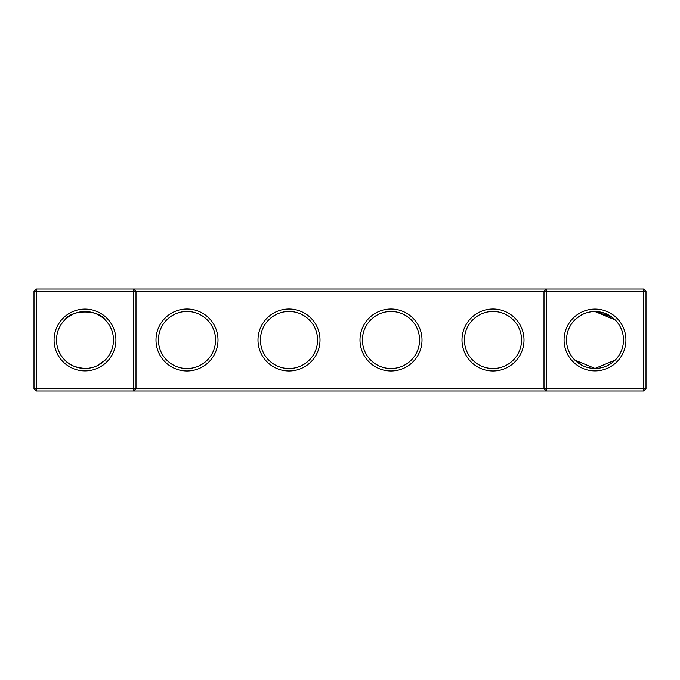<?xml version="1.0" encoding="UTF-8"?>
<svg xmlns="http://www.w3.org/2000/svg" width="680" height="680" viewBox="0 0 680 680"><rect width="100%" height="100%" fill="white"/><g stroke="black" fill="none" stroke-linecap="round" stroke-linejoin="round"><path stroke-width="1.02" d="M64.864 319.863C71.306 309.306 98.787 309.383 105.136 319.863M133.552 289L36.448 289L36.448 388.552L133.552 388.552L133.552 291.448L34 291.448L34 388.552L36.448 388.552L36.448 391L133.552 391L133.552 388.552L544 388.552L544 291.448L136 291.448L136 388.552L133.552 391L546.448 391L544 388.552L546.448 388.552L546.448 291.448L544 291.448L546.448 289L546.448 291.448L643.552 291.448L643.552 388.552L546.448 388.552L546.448 391L643.552 391L646 388.552L646 291.448L643.552 291.448L643.552 289L133.552 289L133.552 291.448L136 291.448L133.552 289M85 368.475A28.475 28.475 0 0 1 60.333 325.762A28.475 28.475 0 0 1 109.667 325.762A28.475 28.475 0 0 1 85 368.475C75.582 367.668 68.876 364.888 64.864 360.137M105.136 360.137L97.104 365.78M643.552 289L646 291.448M36.448 289L34 291.448M85 370.923A30.923 30.923 0 0 1 58.216 324.538A30.923 30.923 0 0 1 111.783 324.538A30.923 30.923 0 0 1 85 370.923M187 371.008A31.008 31.008 0 0 0 213.851 324.496A31.008 31.008 0 0 0 160.148 324.496A31.008 31.008 0 0 0 187 371.008M289 371.008A31.008 31.008 0 0 0 315.851 324.496A31.008 31.008 0 0 0 262.149 324.496A31.008 31.008 0 0 0 289 371.008M391 371.008A31.008 31.008 0 0 0 417.851 324.496A31.008 31.008 0 0 0 364.149 324.496A31.008 31.008 0 0 0 391 371.008M493 371.008A31.008 31.008 0 0 0 519.851 324.496A31.008 31.008 0 0 0 466.148 324.496A31.008 31.008 0 0 0 493 371.008M595 370.923A30.923 30.923 0 0 0 621.784 324.538A30.923 30.923 0 0 0 568.216 324.538A30.923 30.923 0 0 0 595 370.923M614.048 318.835L615.137 319.863L612.765 317.738L615.137 319.863L612.765 317.738L615.137 319.863L612.765 317.738L615.137 319.863L612.765 317.738L615.137 319.863L612.765 317.738L615.137 319.863L612.765 317.738L615.137 319.863L612.765 317.738L615.137 319.863L595 311.525L604.596 313.183L595 311.525L611.685 316.923L604.622 313.2L595 311.525L611.685 316.923L595 311.525L596.64 311.567L595 311.525L611.685 316.923L604.622 313.2L599.412 311.865L604.613 313.191L595 311.525L611.685 316.923L604.622 313.2L595 311.525L611.685 316.923L595 311.525L611.685 316.923L604.622 313.2L611.685 316.923M604.63 313.2L605.591 313.565M602.735 312.596L596.802 311.576L602.735 312.596M595.085 311.525L594.362 311.525L595.085 311.525M590.554 311.874L589.5 312.06L590.554 311.874M587.078 312.647L587.869 312.426M587.027 312.664L586.075 312.953L587.027 312.664M583.924 313.76L581.094 315.146M583.848 313.795L581.137 315.12M574.863 319.863L579.02 316.429M612.977 317.917L608.558 314.959L612.977 317.917M608.515 314.933L606.296 313.854L608.515 314.933M579.003 316.438L575.926 318.852M187 368.56A28.56 28.56 0 0 0 211.735 325.72A28.56 28.56 0 0 0 162.265 325.72A28.56 28.56 0 0 0 187 368.56M289 368.56A28.56 28.56 0 0 0 313.735 325.72A28.56 28.56 0 0 0 264.265 325.72A28.56 28.56 0 0 0 289 368.56M391 368.56A28.56 28.56 0 0 0 415.735 325.72A28.56 28.56 0 0 0 366.265 325.72A28.56 28.56 0 0 0 391 368.56M493 368.56A28.56 28.56 0 0 0 517.735 325.72A28.56 28.56 0 0 0 468.265 325.72A28.56 28.56 0 0 0 493 368.56M643.552 391L643.552 388.552L646 388.552M582.896 365.78L574.863 360.137L595 368.475A28.475 28.475 0 0 0 619.667 325.762A28.475 28.475 0 0 0 570.333 325.762A28.475 28.475 0 0 0 595 368.475L615.137 360.137M34 388.552L36.448 391M576.954 362.032L581 364.803M586.823 367.276L590.588 368.135M103.046 362.032L98.999 364.803M93.177 367.276L89.411 368.135"/></g></svg>
